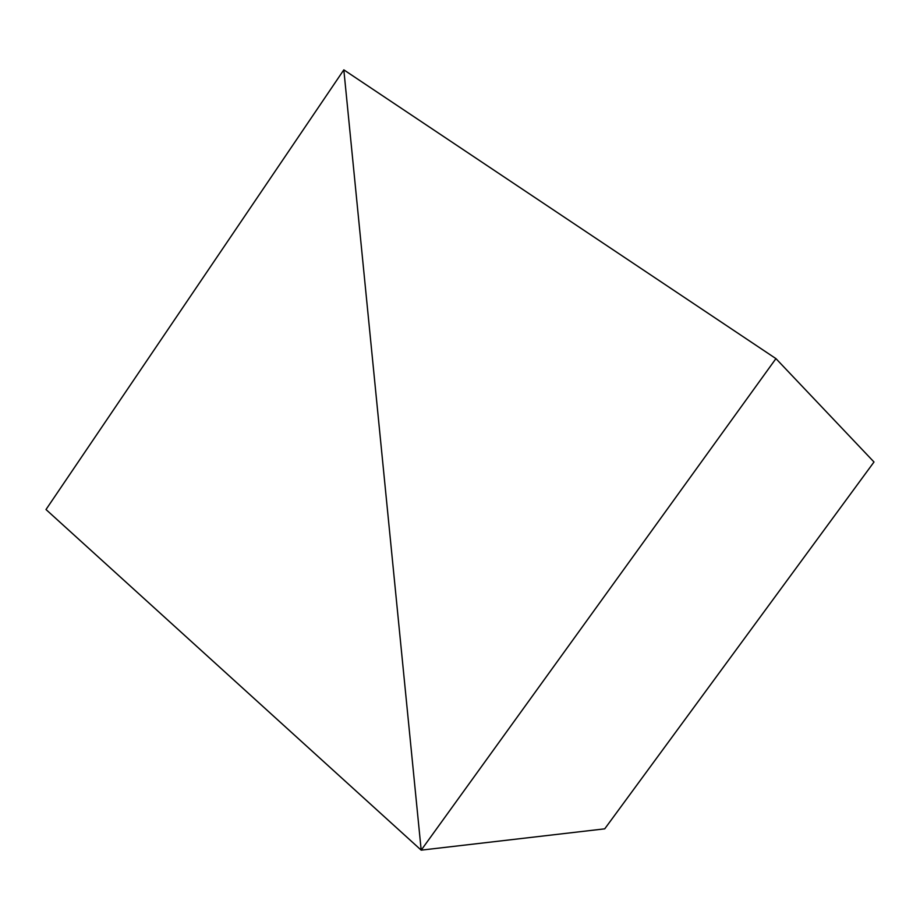 <?xml version="1.0" encoding="UTF-8"?>
<svg xmlns="http://www.w3.org/2000/svg" width="920" height="920" viewBox="0 0 920 920"><rect width="100%" height="100%" fill="white"/><g stroke="black" fill="none" stroke-linecap="round" stroke-linejoin="round"><path stroke-width="1.38" d="M874 462.001L775.939 358.616L343.827 69.851L421.187 850.149L604.727 828.839L421.187 850.149L775.939 358.616L874 462.001L604.727 828.839L421.187 850.149L343.827 69.851L775.939 358.616L421.187 850.149L343.827 69.851L46 509.53L421.187 850.149L604.727 828.839L874 462.001M343.827 69.851L46 509.53L421.187 850.149L343.827 69.851"/></g></svg>
